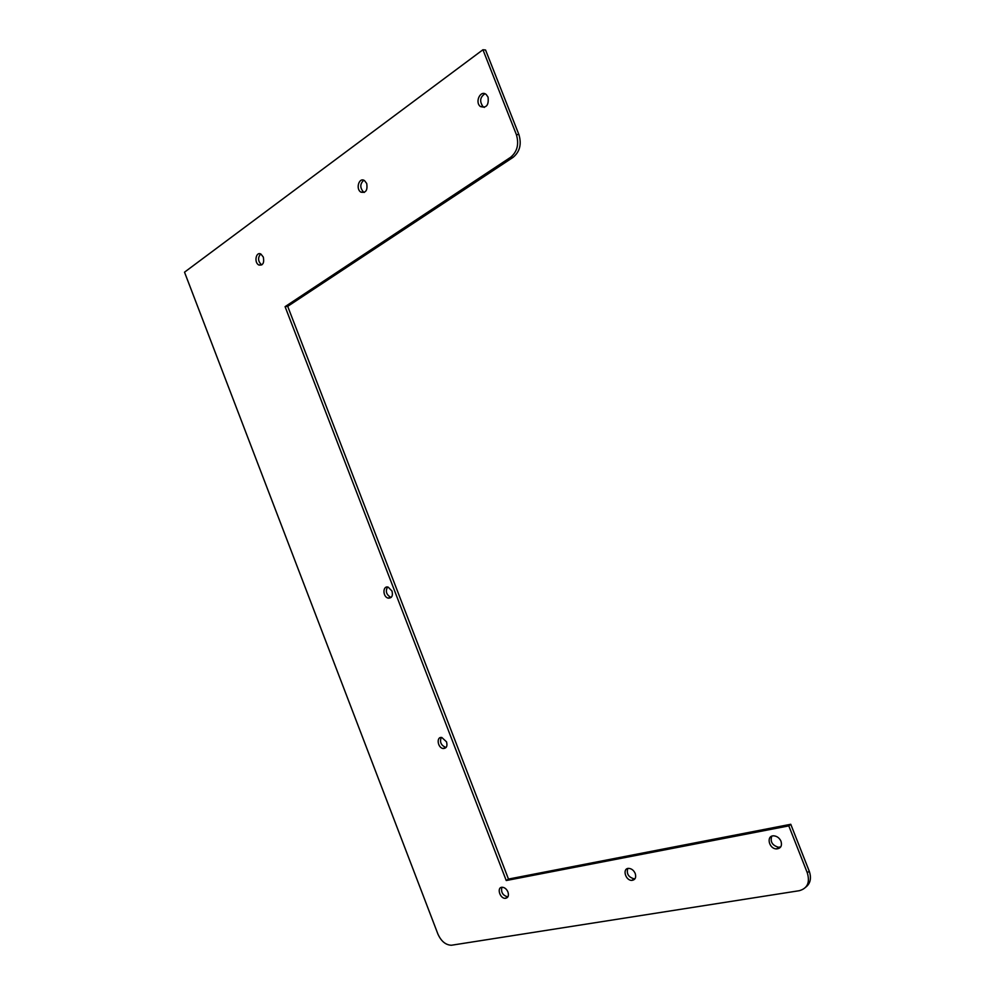 <?xml version="1.0" encoding="UTF-8"?>
<svg xmlns="http://www.w3.org/2000/svg" width="995" height="995" viewBox="0 0 995 995"><rect width="100%" height="100%" fill="white"/><g stroke="black" fill="none" stroke-linecap="round" stroke-linejoin="round"><path stroke-width="1.49" d="M788.811 825.887L506.244 880.538L285.08 306.659L510.534 157.347C517.276 151.75 519.216 144.163 516.355 134.561L482.936 49.75L184.523 272.182L437.924 934.094C441.171 941.27 445.66 944.989 451.394 945.25L799.234 890.712C807.467 888.423 810.154 882.453 807.293 872.802L788.811 825.887L790.764 824.283L809.209 871.085L807.293 872.802M635.22 873.486C636.365 877.553 635.258 879.854 631.912 880.376C625.308 880.712 622.024 868.063 628.803 868.386C631.638 868.647 633.778 870.351 635.22 873.486M507.96 892.018C509.03 895.711 508.171 897.813 505.385 898.336C499.788 898.746 496.455 887.08 502.226 887.254C504.714 887.465 506.617 889.045 507.96 892.018M446.519 741.835C447.626 746.076 446.544 748.315 443.272 748.526C437.576 748.041 436.059 736.424 441.83 737.494L446.519 741.835M488.06 97.149C488.931 105.221 486.368 108.343 480.374 106.515C474.491 102.05 480.672 89.438 486.281 94.575L488.06 97.149M366.707 183.503C367.74 190.319 365.799 193.192 360.862 192.122C355.352 188.863 359.195 176.762 364.543 180.642L366.707 183.503M263.314 257.083C264.409 262.954 262.916 265.59 258.837 264.993C253.8 262.618 255.989 251.15 260.939 254.098L263.314 257.083M391.993 591.042C393.112 595.856 391.831 598.219 388.162 598.119C382.553 596.863 382.577 585.309 388.212 587.149L391.993 591.042M781.025 841.31C782.257 845.937 780.764 848.474 776.56 848.909C768.613 848.897 765.939 835.079 774.048 835.862C777.219 836.273 779.545 838.088 781.025 841.31M285.08 306.659L287.704 306.348L508.47 879.07L506.244 880.538M508.47 879.07L790.764 824.283M805.888 887.067C810.49 883.349 811.597 878.025 809.209 871.085M510.534 157.347L513.084 157.347C519.825 151.762 521.766 144.188 518.917 134.611L485.56 49.999L482.936 49.75M513.084 157.347L287.704 306.348M627.745 868.511C626.39 873.797 628.492 877.217 634.039 878.796L635.059 878.66M501.878 887.279C500.833 892.216 502.736 895.4 507.599 896.831L507.935 896.806M441.258 737.457C439.566 741.996 441.009 745.292 445.598 747.344L446.158 747.369M484.975 93.779C480.025 97.075 479.354 101.353 482.985 106.627L484.291 107.41M363.784 180.244C359.916 183.826 359.829 187.756 363.511 192.047L364.269 192.433M260.64 253.961C257.643 257.655 257.929 261.262 261.486 264.782L261.772 264.919M387.54 587.025C385.301 591.229 386.321 594.637 390.6 597.236L391.246 597.348M771.734 836.223C770.055 841.782 772.319 845.464 778.525 847.267L780.752 846.882M518.917 134.611L516.355 134.561M634.039 878.796L631.912 880.376M507.599 896.831L505.385 898.336M445.598 747.344L443.272 748.526M482.985 106.627L480.374 106.515M363.511 192.047L360.862 192.122M261.486 264.782L258.837 264.993M390.6 597.236L388.162 598.119M778.525 847.267L776.56 848.909"/></g></svg>
